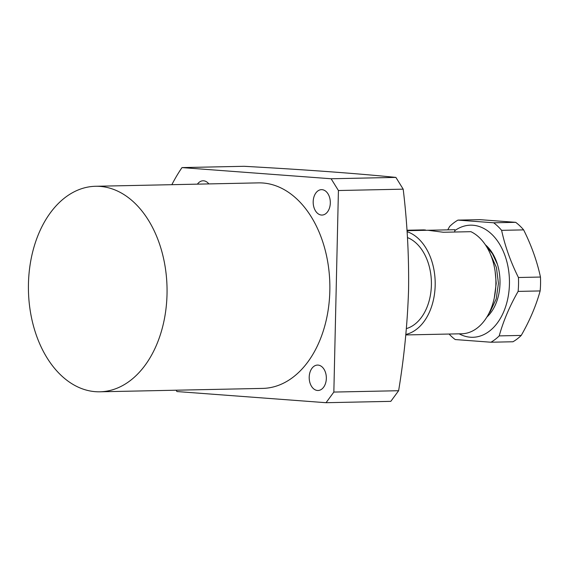 <?xml version="1.0" encoding="UTF-8"?>
<svg xmlns="http://www.w3.org/2000/svg" width="569" height="569" viewBox="0 0 569 569"><rect width="100%" height="100%" fill="white"/><g stroke="black" fill="none" stroke-linecap="round" stroke-linejoin="round"><path stroke-width="0.85" d="M171.852 184.683A164.455 110.891 88.8 0 1 181.995 167.592L244.073 166.297C306.058 169.74 356.663 173.445 395.889 177.4L403.193 189.164C407.226 222.564 409.019 256.1 408.57 289.785C407.482 323.512 404.168 357.154 398.62 390.718L390.811 401.351L326.037 402.703L176.909 391.543A164.455 110.891 88.8 0 1 176.148 390.206M309.202 377.14A12.71 8.571 88.8 0 1 317.502 365.078A12.71 8.571 88.8 0 1 326.336 378.428A12.71 8.571 88.8 0 1 318.035 390.49A12.71 8.571 88.8 0 1 309.202 377.14M313.185 201.718A12.71 8.571 88.8 0 1 321.485 189.655A12.71 8.571 88.8 0 1 330.312 202.998A12.71 8.571 88.8 0 1 322.011 215.061A12.71 8.571 88.8 0 1 313.185 201.718M197.415 184.15A12.71 8.571 88.8 0 1 203.062 180.786A12.71 8.571 88.8 0 1 208.844 183.908M28.45 283.853A102.783 69.311 -91.2 0 0 99.888 391.799A102.783 69.311 -91.2 0 0 167.023 294.223A102.783 69.311 -91.2 0 0 95.592 186.276A102.783 69.311 -91.2 0 0 28.45 283.853M99.888 391.799L262.693 388.399A102.783 69.311 -91.2 0 0 329.835 290.823A102.783 69.311 -91.2 0 0 258.404 182.877L95.592 186.276M181.995 167.592L331.115 178.758L338.42 190.523L333.847 392.069L326.037 402.703M395.889 177.4L331.115 178.758M403.193 189.164L338.42 190.523M398.62 390.718L333.847 392.069M431.394 285.083A46.722 31.501 -91.2 0 0 407.454 237.572A46.722 31.501 88.8 0 1 431.345 286.584A46.722 31.501 88.8 0 1 406.394 328.598A46.722 31.501 -91.2 0 0 431.394 285.083M494.29 297.936L496.225 283.369L495.158 271.612M488.956 313.348L490.172 311.734L496.225 298.867L498.437 283.319L496.424 267.458L489.696 252.551M497.413 264.293L492.391 253.653L486.552 246.633M407.077 231.683A52.327 35.285 88.8 0 1 435.193 284.528A52.327 35.285 88.8 0 1 405.861 334.437M405.811 334.942L461.708 333.775A52.327 35.285 -91.2 0 0 495.592 289.258A52.327 35.285 -91.2 0 0 470.919 231.683L443.322 232.259L427.874 230.26L407.006 230.701M427.931 230.267L454.823 229.705L454.716 232.024M425.342 230.317L423.919 229.883L406.977 230.239M406.984 230.338L425.356 229.954M485.343 244.762A42.049 28.35 88.8 0 1 497.178 263.547A42.049 28.35 88.8 0 1 499.995 283.348A42.049 28.35 88.8 0 1 497.896 297.829A42.049 28.35 88.8 0 1 486.858 317.089M457.931 220.111L479.952 219.655L515.67 222.33A65.407 44.105 88.8 0 1 523.636 229.883C531.46 245.559 537.065 261.278 540.458 277.046A65.407 44.105 88.8 0 1 540.55 284.009A65.407 44.105 88.8 0 1 540.145 290.937C536.055 305.724 529.76 320.553 521.24 335.426A65.407 44.105 88.8 0 1 512.961 341.763L490.94 342.225A65.407 44.105 -91.2 0 0 499.219 335.888C503.309 321.101 509.604 306.271 518.124 291.399A65.407 44.105 -91.2 0 0 518.437 277.508C510.613 261.832 505.009 246.107 501.616 230.338A65.407 44.105 -91.2 0 0 493.65 222.785L457.931 220.111A65.407 44.105 -91.2 0 0 449.652 226.448L447.753 229.855M454.78 230.644A56.068 37.803 88.8 0 1 472.917 225.239A56.068 37.803 88.8 0 1 509.44 284.059A56.068 37.803 88.8 0 1 470.378 337.218A56.068 37.803 88.8 0 1 459.176 333.825M449.076 334.039A65.407 44.105 -91.2 0 0 455.221 339.551L490.94 342.225M521.24 335.426L499.219 335.888M518.124 291.399L540.145 290.937M540.458 277.046L518.437 277.508M501.616 230.338L523.636 229.883M515.67 222.33L493.65 222.785"/></g></svg>

